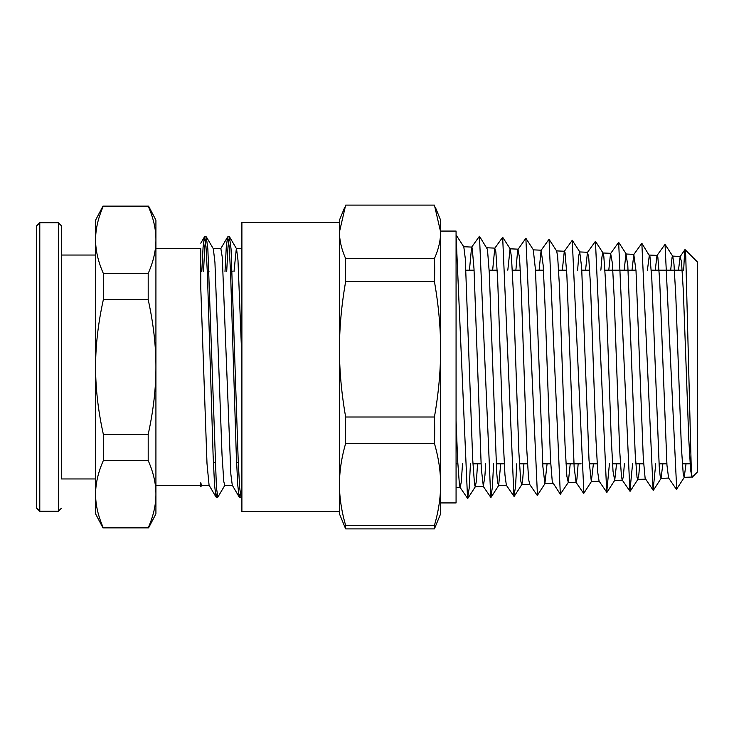 <?xml version="1.0" encoding="UTF-8"?>
<svg xmlns="http://www.w3.org/2000/svg" width="734" height="734" viewBox="0 0 734 734"><rect width="100%" height="100%" fill="white"/><g stroke="black" fill="none" stroke-linecap="round" stroke-linejoin="round"><path stroke-width="1.1" d="M200.767 248.642L200.767 287.801L200.767 248.642L155.92 248.642M209.172 485.358L201.538 485.358L200.767 482.77L200.767 486.835L201.74 485.174M148.571 527.884L155.92 513.901L155.92 220.099L148.571 206.116M241.899 495.826L241.046 497.12L239.623 487.514L238.192 460.108L231.054 248.945L229.448 236.871L228.072 245.89L226.687 271.672M224.934 485.183L217.851 497.12L216.429 487.514L207.86 248.964L206.254 236.862L204.878 245.881L203.492 271.672M240.202 493.688L239.174 496.982L237.743 485.046L236.32 455.658L230.604 273.892L229.182 246.496L227.577 237.036L226.283 247.055L224.989 271.672M217.007 493.698L215.97 496.964L214.548 484.945L213.117 455.539L207.41 273.865L205.979 246.468L204.382 237.018L203.089 247.064L201.795 271.672M239.174 496.982L232.274 485.202L230.852 474.164L222.292 257.368L220.87 248.652L213.236 248.642M215.97 496.964L209.071 485.183L206.997 463.558L200.767 287.811M206.438 237.018L213.337 248.798L214.943 262.488L222.026 454.961L223.806 481.596L224.732 485.348L232.366 485.358M233.99 271.672L236.33 248.633M229.632 237.018L236.531 248.798L237.981 260.166L241.899 359.568M148.195 206.116C153.378 217.879 155.957 229.1 155.92 239.779C155.957 250.459 153.378 261.68 148.195 273.433L103.347 273.433C98.154 261.68 95.576 250.459 95.613 239.779C95.576 229.1 98.154 217.879 103.347 206.116L148.195 206.116M148.195 273.433L148.195 299.683C153.378 323.208 155.957 345.641 155.92 367C155.957 388.359 153.378 410.792 148.195 434.317L103.347 434.317C98.154 410.792 95.576 388.359 95.613 367C95.576 345.641 98.154 323.208 103.347 299.683L103.347 273.433M103.347 299.683L148.195 299.683M148.195 434.317L148.195 460.567C153.378 472.32 155.957 483.541 155.92 494.221C155.957 504.9 153.378 516.121 148.195 527.884L103.347 527.884C98.154 516.121 95.576 504.9 95.613 494.221C95.576 483.541 98.154 472.32 103.347 460.567L103.347 434.317M103.347 460.567L148.195 460.567M102.971 206.116L95.613 220.099L95.613 513.901L102.971 527.884M95.613 478.953L61.445 478.953L61.445 225.815L61.445 255.047L95.613 255.047M39.792 222.723L36.7 225.815L36.7 508.185L39.792 511.277L39.792 222.723L58.353 222.723L58.353 511.277L61.445 508.185M36.7 240.743L36.7 493.257M685.051 249.606L697.3 261.845L697.3 472.155L692.134 477.311L691.327 471.155L685.767 256.166L685.051 249.606L684.657 251L683.657 270.195M676.693 489.055L665.032 244.339L656.985 255.551L655.251 270.195M655.737 463.805L653.104 490.184L641.846 243.321L633.818 254.487L632.011 270.195M632.58 463.805L629.91 491.184L618.643 242.303L610.532 253.643L608.78 270.195M609.422 463.805L606.724 492.211L595.448 241.312L587.457 252.423L585.548 270.195M583.897 493.138L572.254 240.284L564.29 251.377L562.317 270.195M549.05 239.275L556.675 251.046L557.638 256.368L559.482 286.792L565.024 444.685L566.868 476.219L568.29 482.44L560.326 494.23L549.05 239.256L541.114 250.322L539.095 270.195M537.453 495.239L525.865 238.266L517.709 249.863L515.874 270.195M516.773 463.805L515.516 486.899L513.947 496.276L502.662 237.247L494.762 248.257L492.652 270.195M493.615 463.805L492.34 487.67L490.752 497.285L479.467 236.229L471.595 247.211L469.43 270.195M470.448 463.805L469.154 488.385L467.549 498.285L456.071 235.1M692.024 477.284L690.621 470.191L688.804 439.749L683.345 290.985L681.519 262.038L680.161 256.588L678.482 270.195M676.308 489.183L668.582 477.953L666.958 465.191L659.683 280.296L657.857 257.359L656.994 255.551M653.104 490.184L645.122 478.247L643.296 458.365L636.02 270.938L633.818 254.487M624.414 463.805L623.276 476.999L622.404 480.137M622.23 480.008L621.459 476.458L619.634 449.786L614.174 297.316L612.358 263.102L610.642 253.45M606.724 492.211L599.054 481.064L597.797 472.705L595.971 439.583L590.512 285.388L588.696 256.946L587.466 252.423M578.163 463.805L576.915 479.082L576.052 482.238L574.135 467.007L566.85 274.681L565.033 252.615L564.29 251.377M560.326 494.23L552.289 481.825L550.472 459.438L545.004 304.793L543.188 265.405L541.114 250.322M529.7 484.302L528.627 479.421L526.81 450.107L521.342 291.692L519.525 257.762L517.938 249.285M513.947 496.276L506.359 485.238L504.964 474.99L503.148 439.134L497.68 279.682L495.863 251.89L494.762 248.257M485.651 463.805L484.945 475.357L483.348 486.394L481.302 468.576L474.017 269.002L472.201 247.954L471.595 247.211M462.521 463.805L461.282 481.999L460.172 487.422L459.456 485.238L457.64 460.255L456.071 420.408M456.273 235.21L463.815 246.853L465.301 258.689L472.687 459.181L474.54 484.559L475.256 486.752L476.384 481.146L477.577 463.805M479.476 236.238L487.459 249.376L489.312 273.131L496.698 472.43L497.579 482.348L498.634 485.587L500.744 463.805M507.809 270.195L510.075 248.808M502.662 237.247L510.24 248.945L511.47 257.203L513.314 291.582L518.855 452.043L520.7 480.632L521.681 484.66L522.553 481.394L523.911 463.805M541.288 250.211L533.288 249.854L535.481 269.901L542.866 466.53L544.894 483.633L547.078 463.805M568.29 482.44L570.235 463.805M577.603 270.195L578.832 255.175L579.713 251.927L581.64 267.314L589.026 460.291L591.32 481.55L593.402 463.805M600.871 270.195L601.953 256.854L602.926 252.991M595.448 241.303L603.109 253.129L603.807 256.184L605.651 282.608L611.193 437.152L613.037 471.356L614.716 480.366L616.56 463.805M624.139 270.195L625.964 254.129L627.809 265.378L635.194 453.75L637.039 477.449L637.754 479.458L638.892 474.109L639.718 463.805M647.406 270.195L649.361 255.065M641.846 243.33L649.966 256.616L651.82 279.039L659.205 466.09L660.086 475.302L661.05 478.394L662.875 463.805M670.683 270.195L672.133 256.863L672.748 256.249L673.977 264.084L675.821 296.453L681.363 446.969L683.207 473.669L684.18 477.375L686.024 463.805M344.714 207.327L339.475 220.099L339.475 513.901L345.659 528.893L434.418 528.893L440.602 513.901L440.602 484.422C440.639 497.413 438.574 511.084 434.418 525.434L345.659 525.434C341.503 511.084 339.447 497.413 339.475 484.422C339.447 471.43 341.503 457.759 345.659 443.419L434.418 443.419C438.574 457.759 440.639 471.43 440.602 484.422L440.602 349.265C440.639 370.725 438.574 393.314 434.418 417.013L345.659 417.013C341.503 393.314 339.447 370.725 339.475 349.265C339.447 327.804 341.503 305.225 345.659 281.526L434.418 281.526C438.574 305.225 440.639 327.804 440.602 349.265L440.602 231.843C440.639 240.312 438.574 249.221 434.418 258.579L345.659 258.579C341.503 249.221 339.447 240.312 339.475 231.843L345.659 205.107L434.418 205.107L440.602 231.843L440.602 231.072L456.071 231.072L456.071 502.928L440.602 502.928M345.659 528.893A394.176 47.591 -0 0 1 345.659 525.434M434.418 525.434A394.176 47.591 -0 0 1 434.418 528.893M345.659 443.419A394.176 362.669 -0 0 1 345.659 417.013M434.418 417.013A394.176 362.669 0 0 1 434.418 443.419M345.659 281.526A394.176 315.079 180 0 1 345.659 258.579M434.418 258.579A394.176 315.079 180 0 1 434.418 281.526M339.475 511.736L241.899 511.736L241.899 222.264L339.475 222.264L339.475 231.843M440.602 231.843L440.602 220.099L435.372 207.327M440.602 501.928L440.602 484.422M229.448 236.871L227.751 236.871M206.254 236.871L204.602 236.871M241.046 497.129L239.348 497.129M217.851 497.129L216.154 497.129M227.577 237.036L220.677 248.817M204.382 237.018L200.767 243.183M155.92 485.358L200.767 485.358M236.431 248.642L241.899 248.642M213.392 462.328L215.09 462.328M236.587 462.328L238.284 462.328M207.318 271.672L209.025 271.672M230.513 271.672L232.219 271.672M58.353 222.723L61.445 225.815M39.792 511.277L58.353 511.277M684.95 249.633L680.161 256.588M629.91 491.184L622.221 480.008M583.53 493.239L575.878 482.119M537.141 495.239L529.526 484.183M490.752 497.285L483.174 486.275M467.549 498.285L459.998 487.303M475.421 486.614L467.87 498.267M498.634 485.587L491.064 497.276M521.856 484.523L514.268 496.239M533.462 249.982L525.865 238.256M545.068 483.495L537.453 495.248M579.888 252.065L572.254 240.266M591.494 481.403L583.851 493.211M614.716 480.366L607.046 492.202M626.322 254.148L618.643 242.303M637.929 479.311L630.24 491.174M661.141 478.284L653.434 490.184M672.748 256.249L665.032 244.339M684.363 477.219L676.629 489.156M680.345 256.45L672.656 256.102M657.169 255.404L649.452 255.065M633.992 254.368L626.23 254.019M610.816 253.331L603.018 252.982M587.64 252.285L579.713 251.936M564.464 251.248L556.583 250.9M518.112 249.165L510.158 248.808M494.936 248.129L486.945 247.771M471.76 247.092L463.732 246.725M691.85 477.036L684.18 477.375M668.665 478.073L660.967 478.421M645.489 479.119L637.754 479.467M622.322 480.155L614.532 480.504M599.146 481.192L591.32 481.55M575.961 482.238L568.107 482.587M552.794 483.275L544.894 483.633M529.618 484.312L521.681 484.669M506.442 485.358L498.469 485.715M483.348 486.394L475.256 486.752M460.172 487.431L456.071 487.615M456.071 463.805L457.814 463.805M472.925 463.805L481.036 463.805M496.184 463.805L504.258 463.805M519.443 463.805L527.48 463.805M542.701 463.805L550.711 463.805M565.969 463.805L581.108 463.805M589.237 463.805L597.164 463.805M612.505 463.805L620.395 463.805M635.772 463.805L643.626 463.805M659.04 463.805L666.867 463.805M682.317 463.805L690.107 463.805M465.989 270.195L474.081 270.195M489.156 270.195L497.212 270.195M512.323 270.195L520.342 270.195M535.49 270.195L543.472 270.195M558.657 270.195L566.602 270.195M581.823 270.195L589.723 270.195M604.981 270.195L635.974 270.195M651.297 270.195L682.207 270.195"/></g></svg>
